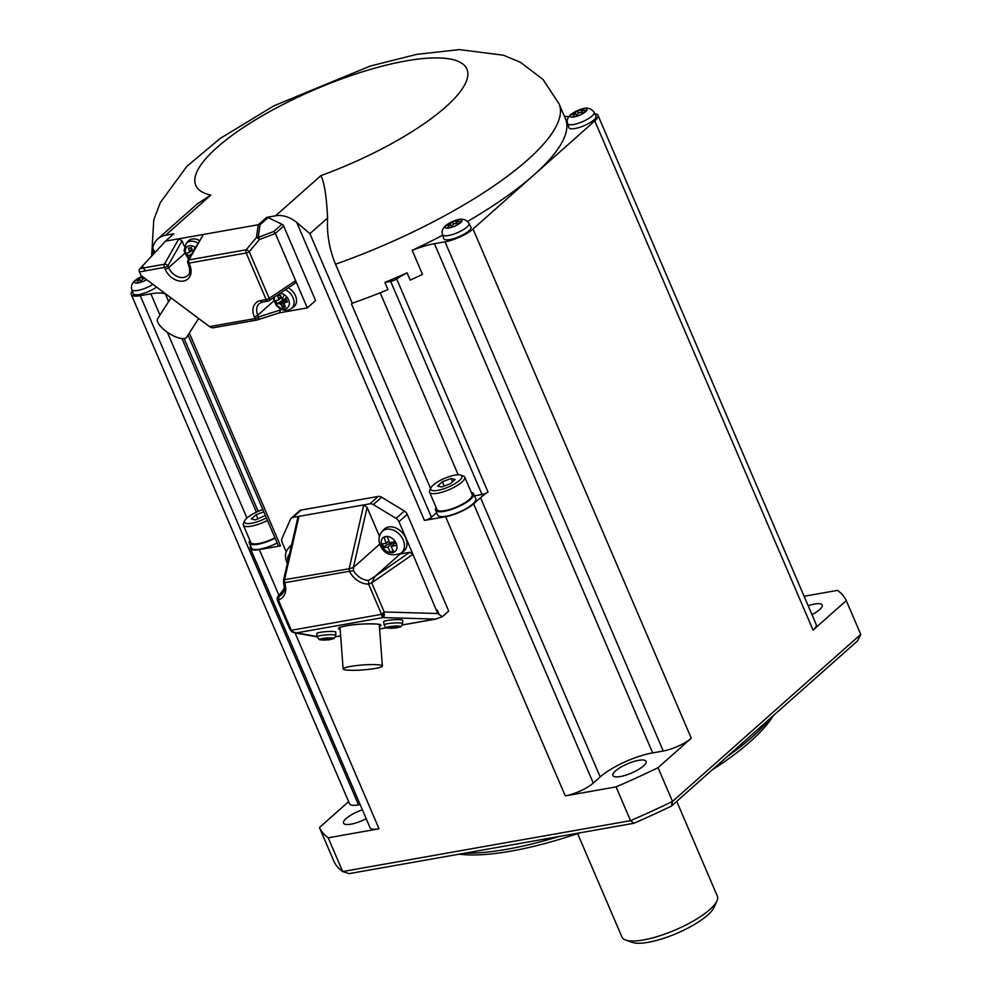 <?xml version="1.0" encoding="UTF-8"?>
<svg xmlns="http://www.w3.org/2000/svg" width="992" height="992" viewBox="0 0 992 992"><rect width="100%" height="100%" fill="white"/><g stroke="black" fill="none" stroke-linecap="round" stroke-linejoin="round"><path stroke-width="1.49" d="M808.17 605.74A18.03 5.034 156.8 0 1 814.742 604.004A18.03 5.034 156.8 0 1 822.182 605.008A18.03 5.034 156.8 0 1 811.989 614.643M594.766 113.683A21.849 6.101 156.8 0 1 597.965 115.283L816.205 624.501A21.849 6.101 156.8 0 1 813.056 630.106L846.275 600.619A286.824 80.017 156.8 0 0 837.496 590.376L804.115 596.279M577.617 833.602L621.959 937.056A51.906 14.483 -23.2 0 0 625.667 940.044A51.906 14.483 -23.2 0 0 643.362 939.957A51.906 14.483 -23.2 0 0 716.968 900.922A51.906 14.483 -23.2 0 0 717.365 896.173L676.73 801.35M625.667 940.044L632.375 942.4A46.438 12.958 -23.2 0 0 648.198 942.313A46.438 12.958 -23.2 0 0 714.054 907.395L716.968 900.922M250.604 546.208A21.849 6.101 -23.2 0 0 250.344 548.39L370.016 827.588A21.849 6.101 -23.2 0 0 379.031 828.804L328.216 837.794L342.686 871.546L630.54 820.657L633.814 823.298A281.356 78.492 156.8 0 0 671.373 806.112L857.559 640.857L860.746 634.384L846.275 600.619M616.069 786.904A286.824 80.017 156.8 0 0 658.043 767.684L691.275 738.197A21.849 6.101 156.8 0 1 663.264 751.018L652.686 752.891A40.97 11.433 -23.2 0 0 600.185 776.922L593.266 783.072A21.849 6.101 -23.2 0 1 565.266 795.882L616.069 786.904L630.54 820.657A286.824 80.017 156.8 0 0 672.514 801.449L671.373 806.112M348.626 801.635L319.436 827.539L333.907 861.304A286.824 80.017 156.8 0 0 342.686 871.546L349.085 873.63L633.814 823.298M352.321 303.242A218.525 60.971 -23.2 0 1 352.259 303.267L351.49 303.949A21.849 6.101 156.8 0 1 352.321 303.242A218.525 60.971 -23.2 0 0 387.959 289.639L384.859 282.398L390.674 281.368A5.468 1.525 156.8 0 0 396.676 278.926A40.97 11.433 156.8 0 1 407.08 272.874A218.525 60.971 156.8 0 1 384.859 282.398M328.216 837.794A286.824 80.017 156.8 0 1 319.436 827.539M769.842 718.704A191.208 53.345 156.8 0 1 752.085 737.081A191.208 53.345 156.8 0 1 726.975 756.76M558.955 836.529A191.208 53.345 156.8 0 1 465.149 853.12M352.259 303.267L335.519 264.207C329.369 249.389 326.728 233.976 327.596 217.98L309.913 233.69L431.433 517.229A5.468 1.525 156.8 0 1 424.44 520.428L445.594 516.683A21.849 6.101 -23.2 0 0 473.606 503.874L480.525 497.724A40.97 11.433 -23.2 0 1 488.027 492.057L396.676 278.926M250.344 548.39A21.849 6.101 -23.2 0 0 259.358 549.605L280.525 545.873L189.323 333.076M378.212 496.434A5.468 4.018 48.4 0 1 381.647 497.215L404.376 511.029A5.468 4.018 -131.6 0 1 407.241 514.315L398.945 521.68A5.468 4.018 -131.6 0 0 396.081 518.394L373.352 504.593A5.468 4.018 48.4 0 0 369.904 503.812L378.212 496.434L301.122 510.062A5.468 4.018 -131.6 0 0 299.559 510.806L291.264 518.171A5.468 4.018 -131.6 0 0 290.495 519.238L281.951 538.569A5.468 4.018 48.4 0 0 282.125 542.339L286.217 551.887M407.241 514.315L448.719 611.072L442.358 616.714L437.72 613.515L412.92 554.305L409.708 552.284L400.247 553.945A15.847 11.656 48.4 0 1 399.478 554.057M658.043 767.684L672.514 801.449L860.746 634.384M615.499 770.92A18.03 5.034 156.8 0 1 633.268 761.67A18.03 5.034 156.8 0 1 646.04 761.348A18.03 5.034 156.8 0 1 643.436 765.973A18.03 5.034 156.8 0 1 625.667 775.223A18.03 5.034 156.8 0 1 612.895 775.546A18.03 5.034 156.8 0 1 615.499 770.92M431.433 517.229L436.567 512.666M360.158 804.599L358.521 804.884L140.269 295.678A21.849 6.101 156.8 0 1 131.254 294.463A21.849 6.101 156.8 0 1 132.308 291.04M384.288 615.66L384.214 611.977L381.548 614.333L382.131 616.565L383.073 617.582L384.288 615.66L383.16 615.449L382.924 613.316M474.536 495.839L482.025 494.512A5.468 1.525 -23.2 0 0 488.027 492.057M442.68 235.203A218.525 60.971 156.8 0 1 412.188 250.344L422.53 274.449A218.525 60.971 -23.2 0 1 410.18 280.104L407.08 272.874M412.188 250.344A40.97 11.433 156.8 0 1 434.434 243.685L445.024 241.812A21.849 6.101 -23.2 0 0 473.023 228.991L533.919 174.939A218.525 60.971 156.8 0 1 467.492 221.489M309.913 233.69L296.707 222.419A27.317 20.1 48.4 0 0 275.652 215.772L266.687 217.36L258.267 224.75L165.528 241.143L173.836 233.765L165.602 235.228A27.317 20.1 -131.6 0 0 157.802 238.911A27.317 20.1 -131.6 0 0 152.805 247.864L153.4 254.175M168.652 301.518L165.416 293.967A40.97 11.433 -23.2 0 0 150.858 293.806L140.269 295.678M568.788 116.746A40.97 11.433 156.8 0 1 564.262 115.965M439.344 614.866L437.311 610.13L436.244 610.068M292.28 631.929L296.162 632.946L383.073 617.582L435.414 619.082L442.358 616.714M383.16 615.449L382.131 616.565M277.4 599.54L278.355 600.011L277.4 599.54L278.355 600.011L279.087 596.204C278.194 596.118 279 594.989 281.517 592.844L279.632 594.592M279.422 594.853L279.682 594.543C277.686 596.043 276.88 597.829 277.264 599.924L289.912 629.436L291.722 631.606L293.57 632.226L291.326 630.28L381.548 614.333L368.578 584.065L371.727 582.874L375.05 576.315L368.466 580.407L368.578 584.065A18.575 13.665 48.4 0 1 349.444 571.28L353.561 570.772L353.4 567.498L349.147 568.776L349.444 571.28L284.605 582.738L284.406 579.7L349.147 568.776L363.742 504.903L292.814 517.44A5.468 4.018 -131.6 0 0 291.264 518.171M398.945 521.68L412.92 554.305L371.727 582.874L384.214 611.977L437.72 613.515M369.904 503.812L363.742 504.903L367.114 507.458L379.465 536.263M284.394 580.221L298.989 516.348L297.848 517.526L283.625 579.774L283.675 583.209C285.014 592.249 284.183 590.699 281.616 594.642A15.847 11.656 48.4 0 1 279.087 596.204M291.276 546.294A14.372 10.565 48.4 0 0 288.25 548.44L290.197 546.208A14.756 10.85 48.4 0 1 291.574 544.943M284.605 582.738L284.605 582.738A18.575 13.665 48.4 0 1 278.355 600.011L291.326 630.28L289.875 628.655M381.796 531.898L383.73 529.666A14.756 10.85 48.4 0 1 388.678 526.95A14.756 10.85 48.4 0 1 405.678 537.949A14.756 10.85 48.4 0 1 403.236 551.639L400.78 553.3A14.372 10.565 48.4 0 0 403.174 539.97A14.372 10.565 48.4 0 0 386.607 529.244A14.372 10.565 48.4 0 0 381.796 531.898C378.746 535.68 378.225 540.156 380.234 545.327C384.127 554.069 390.984 556.723 400.78 553.3M395.25 541.818A8.854 2.468 -23.2 0 0 393.278 542.252A8.854 2.468 -23.2 0 0 383.718 547.038L383.024 547.658A45.024 27.801 -100 0 1 382.193 545.798A45.024 27.801 -100 0 1 381.412 543.901A45.843 12.784 -23.2 0 0 386.198 543.343A45.843 28.297 -100 0 1 384.078 537.044A45.024 12.561 -23.2 0 0 387.376 536.461A45.843 28.297 -100 0 0 389.509 542.76A45.843 12.784 -23.2 0 0 395.126 541.471A45.024 27.801 80 0 0 395.907 543.38A45.024 27.801 80 0 0 396.738 545.24A45.843 12.784 -23.2 0 1 391.121 546.518A45.843 28.297 -100 0 0 394.072 552.085A45.024 12.561 156.8 0 1 390.774 552.668A45.843 28.297 -100 0 1 387.81 547.1L393.278 542.252A8.854 5.468 -100 0 1 393.638 544.286M392.882 550.027A8.854 5.468 -100 0 1 391.468 552.048L390.774 552.668M395.287 541.905L393.278 542.252A8.854 5.468 -100 0 0 393.204 541.954M395.56 542.574L391.121 546.518M383.024 547.658A45.843 12.784 -23.2 0 0 387.81 547.1M388.839 541L386.198 543.343M317.242 636.628L293.57 632.226M316.733 633.566A9.56 1.203 -4.3 0 1 320.614 632.276A9.56 1.203 -4.3 0 1 330.572 631.433A9.56 1.203 -4.3 0 1 335.804 632.127L335.767 635.364A9.275 1.166 -4.3 0 0 333.957 634.793A9.275 1.166 -4.3 0 0 321.024 635.5A9.275 1.166 -4.3 0 0 317.266 636.752L316.733 633.566M387.488 620.459A9.56 1.203 -4.3 0 1 400.818 619.727A9.56 1.203 -4.3 0 1 402.678 620.31L402.64 623.534A9.275 1.166 -4.3 0 0 400.83 622.976A9.275 1.166 -4.3 0 0 387.897 623.683A9.275 1.166 -4.3 0 0 384.14 624.923L383.606 621.736A9.56 1.203 -4.3 0 1 387.488 620.459M321.557 639.257L321.073 639.704L321.557 639.257A24.577 23.659 27.1 0 0 323.714 639.518A24.54 22.556 -44.2 0 0 324.905 639.468A24.54 12.512 -77.4 0 0 325.574 639.208A24.577 3.931 -86.8 0 0 325.946 638.526L329.183 638.34A24.577 3.757 80.6 0 1 328.972 639.022A24.54 5.568 73 0 0 329.319 639.232A24.54 19.468 57.7 0 0 330.348 639.146A24.577 23.523 33 0 0 332.419 638.662L331.936 639.108L332.419 638.662M331.787 638.836L331.936 639.108A24.577 24.329 -101.6 0 1 329.84 639.617A24.54 23.696 71.9 0 1 328.662 639.84A24.54 13.64 77.8 0 1 328.302 639.89A24.54 13.64 77.8 0 1 327.968 639.927A24.577 4.588 80.8 0 1 327.546 639.84L327.41 638.414M324.31 640.026L327.546 639.84M321.16 639.803A6.932 0.88 -4.3 0 1 320.515 639.716A24.589 24.589 0 0 0 324.57 640.113A24.577 3.088 -87.1 0 0 324.57 640.113A24.577 3.088 -87.1 0 0 324.582 640.113A24.54 6.708 -85.3 0 1 324.235 640.076L324.285 639.505M324.235 640.076A24.54 20.609 -86 0 1 323.206 639.989A24.577 24.192 -100 0 1 321.073 639.704L321.185 639.406M324.582 640.113L324.62 639.48M327.968 639.927L327.757 638.389M328.662 639.84L328.377 638.364M328.972 639.022L328.823 638.352M391.431 628.296A24.577 3.088 -87.1 0 0 391.443 628.296A24.54 6.708 -85.3 0 1 391.121 628.258A24.54 20.609 -86 0 1 390.079 628.159A24.577 24.192 -100 0 1 387.946 627.886L388.07 627.589M388.43 627.44L387.946 627.886L388.43 627.44A24.577 23.659 27.1 0 0 390.588 627.688A24.54 22.556 -44.2 0 0 391.778 627.651A24.54 12.512 -77.4 0 0 392.448 627.378A24.577 3.931 -86.8 0 0 392.82 626.696L396.056 626.522A24.577 3.757 80.6 0 1 395.845 627.192A24.54 5.568 73 0 0 396.205 627.403A24.54 19.468 57.7 0 0 397.222 627.328A24.577 23.523 33 0 0 399.305 626.845L398.66 627.006M399.305 626.845L398.809 627.291A24.577 24.329 -101.6 0 1 396.713 627.8A24.54 23.696 71.9 0 1 395.535 628.01A24.54 13.64 77.8 0 1 395.176 628.072A24.54 13.64 77.8 0 1 394.853 628.11L394.63 626.572M394.853 628.11A24.577 4.588 80.8 0 1 394.419 628.023L394.283 626.584M395.535 628.01L395.25 626.547M395.845 627.192L395.696 626.522M395.176 628.072A24.589 24.589 0 0 0 399.863 626.956A6.932 0.88 -4.3 0 0 399.168 626.113A6.932 0.88 -4.3 0 0 390.005 626.56A6.932 0.88 -4.3 0 0 387.388 627.899A6.932 0.88 -4.3 0 0 388.033 627.986A24.589 19.766 -84.4 0 0 389.447 628.184A24.589 19.766 -84.4 0 0 391.121 628.258L391.158 627.676M384.14 624.923C385.603 627.415 386.694 628.407 387.388 627.899A24.589 24.589 0 0 0 391.443 628.296A24.577 3.088 -87.1 0 0 391.456 628.296L391.493 627.663M391.183 628.196L394.419 628.023M377.989 664.764A19.666 2.48 175.7 0 0 356.116 665.607A19.666 2.48 175.7 0 0 343.133 668.93A19.666 2.48 175.7 0 0 347.51 670.146A19.666 2.48 175.7 0 0 369.384 669.302A19.666 2.48 175.7 0 0 382.366 665.979A19.666 2.48 175.7 0 0 377.989 664.764M131.254 294.463L349.506 803.669A21.849 6.101 -23.2 0 0 358.521 804.884M366.222 818.735A18.03 5.034 156.8 0 1 350.97 824.166A18.03 5.034 156.8 0 1 343.53 823.162A18.03 5.034 156.8 0 1 362.378 809.794M773.177 715.74A186.843 52.13 156.8 0 1 750.349 741.545A186.843 52.13 156.8 0 1 711.958 770.077M579.861 832.846A186.843 52.13 156.8 0 1 459.222 854.162M249.91 540.417A20.758 5.791 -23.2 0 0 249.29 543.132L251.348 547.956A20.758 5.791 -23.2 0 0 277.177 543.008M188.046 335.06L278.268 545.563A5.468 1.525 -23.2 0 0 280.525 545.873M436.145 507.495A20.758 5.791 -23.2 0 0 435.525 510.223L437.584 515.046A20.758 5.791 -23.2 0 0 452.29 514.662A20.758 5.791 -23.2 0 0 472.75 504.023A20.758 5.791 -23.2 0 0 475.751 498.678L473.68 493.867A20.758 5.791 -23.2 0 0 471.287 492.429M435.525 510.223A20.758 5.791 -23.2 0 0 450.219 509.838A20.758 5.791 -23.2 0 0 470.692 499.199A20.758 5.791 -23.2 0 0 473.68 493.867M257.982 518.94L256.147 514.662L263.81 511.822M262.843 509.578A16.938 4.724 -23.2 0 0 244.664 520.8L243.499 523.379A19.121 5.332 -23.2 0 0 243.35 525.128L250.79 542.488A19.121 5.332 -23.2 0 0 258.676 543.554A19.121 5.332 -23.2 0 0 274.933 537.751M249.29 543.132A20.758 5.791 -23.2 0 0 275.119 538.185M243.35 525.128A19.121 5.332 -23.2 0 0 251.236 526.194A19.121 5.332 -23.2 0 0 267.48 520.403M430.9 487.878L429.734 490.47A19.121 5.332 -23.2 0 0 429.586 492.218L437.026 509.578A19.121 5.332 -23.2 0 0 444.912 510.644A19.121 5.332 -23.2 0 0 463.934 503.304A19.121 5.332 -23.2 0 0 472.18 494.512L464.74 477.152A19.121 5.332 -23.2 0 0 463.376 476.048L460.685 475.106A16.938 4.724 -23.2 0 0 454.919 475.131A16.938 4.724 -23.2 0 0 430.9 487.878A16.938 4.724 -23.2 0 0 437.757 490.37A16.938 4.724 -23.2 0 0 456.469 482.695A16.938 4.724 -23.2 0 0 460.685 475.106M429.586 492.218A19.121 5.332 -23.2 0 0 437.472 493.284A19.121 5.332 -23.2 0 0 456.494 485.944A19.121 5.332 -23.2 0 0 464.74 477.152M244.664 520.8A16.938 4.724 -23.2 0 0 251.522 523.292A16.938 4.724 -23.2 0 0 266.414 517.886M455.08 479.508L450.294 483.761L441.539 487.01L437.596 486.006L442.382 481.752L451.124 478.491L455.08 479.508M444.218 486.018L442.382 481.752M451.124 478.491L452.526 481.765M265.385 515.493L255.304 519.932L251.36 518.915L256.147 514.662M279.471 312.815L307.297 307.904L315.592 300.526L283.675 226.052A2.728 2.009 -131.6 0 0 281.964 224.254L268.125 217.595A2.728 2.009 -131.6 0 0 266.687 217.36M327.596 217.98C326.517 196.069 324.272 181.958 320.862 175.646A147.51 41.156 -23.2 0 0 467.021 69.39A147.51 41.156 -23.2 0 0 290.904 100.527A147.51 41.156 -23.2 0 0 210.812 195.089L197.408 203.819L157.802 238.911M597.965 115.283A21.849 6.101 156.8 0 1 594.803 120.9L533.919 174.939A218.525 60.971 156.8 0 0 565.465 118.78L559.054 103.838L542.971 79.41L520.453 62.322L503.428 55.217L459.333 49.6L416.739 54.362L370.214 66.067L273.879 105.834L220.112 138.496L186.856 166.371L160.295 202.591L153.785 219.852L151.627 256.085M596.006 115.99A14.756 4.117 156.8 0 1 589.843 122.785A14.756 4.117 156.8 0 1 575.025 128.526A14.756 4.117 156.8 0 1 568.9 127.608L567.598 123.603A14.372 4.005 156.8 0 0 573.562 124.496A14.372 4.005 156.8 0 0 591.976 116.064A14.372 4.005 156.8 0 0 594.01 112.282L596.006 115.99M575.583 113.398A45.843 33.728 48.4 0 0 570.685 115.035A45.024 27.801 -100 0 1 571.752 114.03A45.024 27.801 -100 0 1 572.843 113.113A45.843 33.728 48.4 0 1 577.753 111.476A45.843 28.297 -100 0 1 581.461 109.17A45.024 33.12 48.4 0 1 584.759 108.587A45.843 28.297 -100 0 0 581.052 110.893A45.843 33.728 48.4 0 1 586.557 110.695A45.024 27.801 80 0 0 585.466 111.6A45.024 27.801 80 0 0 584.4 112.604A45.843 33.728 48.4 0 0 578.894 112.815A45.843 28.297 -100 0 0 575.794 116.548A45.024 33.12 -131.6 0 0 572.496 117.13A45.843 28.297 -100 0 1 575.583 113.398L576.513 115.556M581.771 112.592L581.052 110.893M573.252 114.055L572.843 113.113M578.497 113.212L577.753 111.476M581.92 110.248L581.461 109.17M470.902 227.032A14.756 4.117 156.8 0 1 453.146 238.812A14.756 4.117 156.8 0 1 449.922 239.568A14.756 4.117 156.8 0 1 443.796 238.65L442.494 234.633A14.372 4.005 156.8 0 0 448.458 235.538A14.372 4.005 156.8 0 0 466.872 227.106A14.372 4.005 156.8 0 0 468.906 223.324L470.902 227.032M450.48 224.428A45.843 33.728 48.4 0 0 445.582 226.064A45.024 27.801 -100 0 1 446.648 225.072A45.024 27.801 -100 0 1 447.739 224.155A45.843 33.728 48.4 0 1 452.65 222.518A45.843 28.297 -100 0 1 456.357 220.212A45.024 33.12 48.4 0 1 459.656 219.629A45.843 28.297 -100 0 0 455.948 221.935A45.843 33.728 48.4 0 1 461.454 221.724A45.024 27.801 80 0 0 460.362 222.642A45.024 27.801 80 0 0 459.296 223.646A45.843 33.728 48.4 0 0 453.79 223.845A45.843 28.297 -100 0 0 450.69 227.59A45.024 33.12 -131.6 0 0 447.392 228.172A45.843 28.297 -100 0 1 450.48 224.428L451.41 226.598M456.667 223.634L455.948 221.935M448.148 225.085L447.739 224.155M453.394 224.254L452.65 222.518M456.816 221.29L456.357 220.212M156.562 287.085A14.756 4.117 156.8 0 1 139.24 294.475A14.756 4.117 156.8 0 1 133.126 293.558L131.824 289.552A14.372 4.005 156.8 0 0 137.789 290.445A14.372 4.005 156.8 0 0 152.954 284.394M140.74 281.505L139.81 279.347A45.843 33.728 48.4 0 0 134.912 280.984A45.024 27.801 -100 0 1 135.966 279.98A45.024 27.801 -100 0 1 137.07 279.074A45.843 33.728 48.4 0 1 141.968 277.438A45.843 28.297 -100 0 1 142.798 276.818M145.167 278.578A45.843 33.728 48.4 0 0 143.108 278.764A45.843 28.297 -100 0 0 140.008 282.509A45.024 33.12 -131.6 0 0 136.71 283.092A45.843 28.297 -100 0 1 139.81 279.347M137.466 280.004L137.07 279.074M142.712 279.174L141.968 277.438M268.125 217.595L260.016 224.8L258.391 224.725M281.964 224.254L273.854 231.446L275.404 233.492L259.433 239.531A2.728 1.215 39.9 0 0 256.407 237.572L258.267 224.75M221.092 326.356L212.387 327.906L209.523 326.616L140.963 275.441L139.463 271.932A2.728 1.686 -100 0 1 139.178 269.576L165.528 241.143M145.688 270.828L139.463 271.932M187.959 260.524L203.41 234.447L188.964 259.892A2.728 1.724 29.6 0 0 187.959 260.524A2.728 2.728 0 0 0 187.823 262.954L188.592 264.752A2.728 0.756 -23.2 0 0 189.72 264.901A15.847 11.656 -131.6 0 1 183.433 281.058A15.847 11.656 -131.6 0 1 165.168 269.241L164.399 267.443L145.601 270.766L143.183 267.989L142.612 265.782M307.297 307.904L275.404 233.492M279.756 308.45L280.401 309.95L258.565 316.969L257.796 315.171A2.728 0.756 156.8 0 1 254.299 316.77A15.847 11.656 -131.6 0 1 260.574 300.613L266.178 299.634A2.728 1.686 80 0 0 268.038 301.084A2.728 1.686 80 0 0 268.596 300.812A2.728 1.463 -123.9 0 0 269.08 300.663A2.728 1.463 -123.9 0 0 269.216 298.381L295.616 280.649L295.12 283.191L269.08 300.663A2.728 2.728 0 0 1 268.038 301.084L262.434 302.076A2.728 1.686 -100 0 1 260.574 300.613M257.498 319.858L279.57 312.778L280.401 309.95M294.45 283.452L295.12 283.191M288.188 287.841A12.288 9.04 48.4 0 1 289.391 288.548A12.288 9.04 48.4 0 1 293.421 307.123L291.04 308.748A11.916 8.767 48.4 0 0 287.122 290.73A11.916 8.767 48.4 0 0 285.336 289.751M184.45 246.5L182.057 240.92L178.858 238.787L164.412 264.232A2.728 1.686 -100 0 0 164.399 267.443A2.728 0.756 -23.2 0 0 167.896 265.844A2.728 1.724 -150.4 0 0 164.412 264.232L143.183 267.989M188.592 259.408L184.028 250.902L186.161 243.474L188.058 241.292A12.288 9.04 48.4 0 1 199.355 240.461M170.996 297.86L157.654 318.705A17.211 6.212 32.6 0 0 165.528 330.919A17.211 6.212 32.6 0 0 185.479 338.21A17.211 6.212 32.6 0 0 186.645 337.255L198.648 318.506M279.831 295.17L280.538 295.207A32.773 18.526 77 0 0 281.505 298.046A32.773 19.592 48.8 0 0 282.298 299.014A32.773 14 1.4 0 0 283.414 299.286A32.773 7.663 -19.6 0 0 286.006 298.741L287.395 301.977A32.773 10.565 153.1 0 1 284.865 302.672A32.773 2.616 134.6 0 1 284.146 303.316A32.773 12.189 101.6 0 0 284.208 304.358A32.773 18.203 79.3 0 0 285.51 306.813L282.67 307.309A32.773 22.134 -99.2 0 1 281.232 304.891A32.773 24.577 -131.1 0 1 280.364 303.986L284.27 300.13L285.138 301.233L285.981 297.625M280.538 295.207L277.698 295.715L280.674 295.653M280.364 303.986A32.773 18.997 174.2 0 1 279.322 303.651A32.773 11.272 154.7 0 1 277.202 303.775L275.826 300.539A32.773 6.956 -21.2 0 0 277.872 300.266A32.773 2.368 -37.3 0 1 278.529 299.683A32.773 17.186 -70.9 0 1 278.529 298.58L281.108 296.943M278.529 298.58A32.773 21.812 -96.7 0 1 277.698 295.715M278.529 299.683L281.406 297.798M277.872 300.266L281.455 297.91M276.718 304.098L283.08 299.894L282.497 299.063M279.322 303.651L285.002 298.964M281.232 304.891L285.039 301.01L285.609 298.828M282.67 307.309L284.158 303.639M284.444 302.944L285.77 301.332M284.146 303.316L286.787 300.08M284.865 302.672L286.849 300.229M190.7 247.628L191.406 247.678A32.773 18.526 77 0 0 192.374 250.517A32.773 19.592 48.8 0 0 193.13 251.422M191.406 247.678L188.567 248.174L191.555 248.124M190.414 256.196A32.773 18.997 174.2 0 1 190.191 256.122A32.773 11.272 154.7 0 1 188.083 256.246L186.694 253.01A32.773 6.956 -21.2 0 0 188.74 252.737A32.773 2.368 -37.3 0 1 189.398 252.154A32.773 17.186 -70.9 0 1 189.398 251.038L191.977 249.401M189.398 251.038A32.773 21.812 -96.7 0 1 188.567 248.174M189.398 252.154L192.287 250.269M188.74 252.737L192.324 250.381M188.083 256.246L191.778 253.803M565.266 795.882L445.594 516.683M379.031 828.804L295.095 632.97M380.196 292.776L458.205 474.796M351.49 303.949L430.602 488.535M296.707 222.419L424.44 520.428M278.926 595.262L259.358 549.605M434.434 243.685L652.686 752.891M600.185 776.922L480.525 497.724M445.024 241.812L663.264 751.018M593.266 783.072L473.606 503.874M482.025 494.512L390.674 281.368M167.326 332.233L246.946 518.022M473.023 228.991L691.275 738.197M813.056 630.106L594.803 120.9M159.972 315.084L150.858 293.806M284.295 589.198L281.517 592.844L284.01 590.624M404.376 511.029L396.081 518.394M373.352 504.593L381.647 497.215M301.122 510.062L292.814 517.44M367.114 507.458L353.4 567.498L379.762 544.1M400.247 553.945L375.05 576.315L409.708 552.284M381.994 545.811A9.139 6.721 48.4 0 1 385.615 536.498A9.139 6.721 48.4 0 1 396.155 543.306A9.139 6.721 48.4 0 1 392.534 552.631A9.139 6.721 48.4 0 1 381.994 545.811M391.468 552.048L393.799 551.639M382.342 543.827L383.718 547.038M368.466 580.407A15.847 11.656 48.4 0 1 353.561 570.772M287.94 560.864A9.139 6.721 48.4 0 1 289.453 554.28M379.39 626.473A21.303 2.691 175.7 0 0 372.347 623.819A21.303 2.691 175.7 0 0 346.332 625.816A21.303 2.691 175.7 0 0 340.169 629.424M435.414 619.082L402.318 624.935M386.632 627.7L379.576 628.953M340.653 635.835L335.445 636.752M317.266 636.752C318.73 639.232 319.821 640.224 320.515 639.716A6.932 0.88 -4.3 0 1 323.132 638.389A6.932 0.88 -4.3 0 1 332.283 637.93A6.932 0.88 -4.3 0 1 332.99 638.774C333.758 639.183 334.676 638.042 335.767 635.364M332.283 637.93A24.589 19.766 95.6 0 1 329.319 639.232M154.839 252.625L152.805 247.864M210.812 195.089L165.602 235.228M320.862 175.646L275.652 215.772M335.519 264.207A218.525 60.971 -23.2 0 0 559.054 103.838M571.541 114.117A9.139 2.554 156.8 0 1 583.259 108.76A9.139 2.554 156.8 0 1 585.714 111.612A9.139 2.554 156.8 0 1 573.996 116.982A9.139 2.554 156.8 0 1 571.541 114.117M446.437 225.159A9.139 2.554 156.8 0 1 458.155 219.79A9.139 2.554 156.8 0 1 460.61 222.654A9.139 2.554 156.8 0 1 448.892 228.024A9.139 2.554 156.8 0 1 446.437 225.159M146.742 279.756A9.139 2.554 156.8 0 1 136.574 283.117A9.139 2.554 156.8 0 1 135.768 280.079A9.139 2.554 156.8 0 1 142.166 276.346L134.862 280.662C131.812 283.501 130.795 286.465 131.824 289.552M258.168 511.364L184.103 338.57M283.675 226.052L275.367 233.418M273.854 231.446L258.193 237.386A2.728 1.587 69.3 0 1 259.433 239.531L249.228 251.732L269.216 298.381A2.728 0.756 -23.2 0 1 266.178 299.634L246.19 252.985A2.728 0.756 -23.2 0 0 249.228 251.732A2.728 1.215 39.9 0 0 246.202 249.773L256.407 237.572A2.728 2.207 -171.7 0 1 258.193 237.386L260.016 224.8M139.984 268.621L143.195 268.063M254.299 316.77L255.068 318.568A2.728 0.756 -23.2 0 0 258.565 316.969A2.728 2.145 72.2 0 1 257.064 319.994A2.728 1.686 -100 0 1 256.928 320.032A2.728 1.686 -100 0 1 255.068 318.568L209.523 326.616M256.792 320.044L221.315 326.318M262.434 302.076L259.247 303.564A13.107 9.647 -131.6 0 0 257.796 315.171L273.755 301.01M246.19 252.985A2.728 1.686 -100 0 1 246.202 249.773L188.964 259.892A2.728 1.686 80 0 0 188.951 263.103L246.19 252.985M187.823 262.954A2.728 0.756 -23.2 0 0 188.951 263.103L189.72 264.901M165.168 269.241A2.728 0.756 -23.2 0 0 168.665 267.642A13.107 9.647 -131.6 0 0 187.538 275.652C189.98 274.499 190.328 270.866 188.592 264.752M182.057 240.92L167.896 265.844L168.665 267.642L184.624 253.481M280.104 293.272A8.73 6.423 48.4 0 1 284.282 294.76A8.73 6.423 48.4 0 1 288.957 305.648A8.73 6.423 48.4 0 1 279.397 307.346A8.73 6.423 48.4 0 1 274.536 297.005M284.282 294.76A32.786 7.837 122.9 0 0 282.298 299.014M188.939 258.8A8.73 6.423 48.4 0 1 185.864 248.322A8.73 6.423 48.4 0 1 195.164 247.231A8.73 6.423 48.4 0 1 195.412 247.392M195.164 247.231A32.786 7.837 122.9 0 0 193.452 250.852M186.161 243.474A11.916 8.767 48.4 0 1 197.854 243.102M284.369 588.355L279.583 594.642M288.25 548.44C285.2 552.209 284.679 556.686 286.688 561.869L287.382 563.295M294.599 632.884L317.279 636.852M289.912 629.436L291.908 631.792L294.587 632.871M328.302 639.89A24.589 24.589 0 0 0 332.99 638.774M339.462 627.353L346.431 625.803C359.141 623.088 382.577 623.819 379.973 624.749L379.787 624.328M340.02 627.428L343.133 668.93M335.408 636.827L340.653 635.909M379.589 629.027L386.781 627.75M402.281 625.01L436.79 618.909M379.242 624.476L382.366 665.979M399.863 626.956C400.632 627.353 401.549 626.212 402.64 623.534M594.01 112.282C588.69 104.42 578.82 109.269 570.636 114.712C567.585 117.552 566.568 120.516 567.598 123.603M468.906 223.324C463.586 215.45 453.716 220.311 445.532 225.742C442.482 228.594 441.465 231.558 442.494 234.633M256.382 512.157L181.982 338.57M212.387 327.906L256.928 320.032A2.728 2.728 0 0 0 257.288 319.945L279.57 312.778M219.083 326.728L215.562 327.348M273.11 297.96L276.247 305.4L279.484 308.276C283.625 310.769 287.469 310.93 291.04 308.748"/></g></svg>
